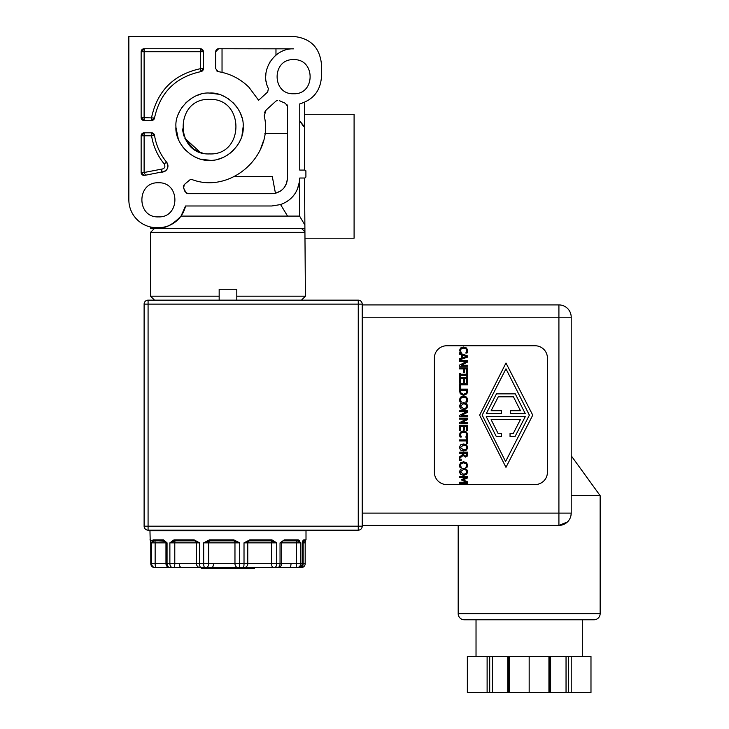 <?xml version="1.0" encoding="UTF-8"?>
<svg xmlns="http://www.w3.org/2000/svg" width="729" height="729" viewBox="0 0 729 729"><rect width="100%" height="100%" fill="white"/><g stroke="black" fill="none" stroke-linecap="round" stroke-linejoin="round"><path stroke-width="1.09" d="M458.186 613.636A6.151 6.151 0 0 0 464.337 619.787L594.007 619.787A6.151 6.151 0 0 0 600.149 613.636L458.186 613.636L458.186 525.399L362.222 525.399L558.915 525.399A12.293 12.293 0 0 0 571.208 513.107L570.935 515.676M145.49 175.142A2.971 2.971 0 0 1 144.561 175.443A2.971 2.971 0 0 0 145.49 175.142L144.114 172.5L161.483 169.155L161.182 172.117A6.151 6.151 0 0 0 162.95 172.035A6.151 6.151 0 0 1 161.792 172.144L161.792 169.174C164.772 168.463 165.583 166.731 164.244 163.979C157.5 155.714 153.272 146.319 151.568 135.785L154.512 135.321C156.124 145.317 160.134 154.238 166.54 162.093C169.146 167.779 167.36 171.124 161.182 172.117L144.114 175.479L141.144 172.5L141.144 135.785L144.114 132.815A2.971 2.971 0 0 0 141.144 135.785L144.114 135.785L144.114 172.5L141.144 172.5A2.971 2.971 0 0 0 141.544 174.003A2.971 2.971 0 0 1 141.144 172.5M219.165 289.258L236.807 289.258L219.165 289.258L219.165 300.157L219.165 289.258L219.165 300.157L154.521 300.157L150.557 296.193L150.557 232.351L304.522 232.351L304.522 231.704L304.522 232.351M362.222 304.913L558.915 304.913A12.293 12.293 0 0 1 571.208 317.215L571.208 455.734L600.149 495.656L571.208 495.656M567.362 522.037L558.915 525.399L558.915 304.913A12.293 12.293 0 0 1 571.208 317.215L571.208 513.107L362.222 513.107M305.415 296.193L236.807 296.193L236.807 300.157L301.451 300.157L305.415 296.193L304.522 178.022L299.765 178.022L304.913 178.022L305.907 177.029L304.913 178.022M219.165 296.193L150.557 296.193M236.807 289.258L236.807 296.193M305.415 238.201L354.094 238.201L354.094 114.271L304.522 114.271M304.522 228.387L150.557 228.387L150.557 227.001M304.522 224.395L299.583 216.094L181.011 216.094C172.491 224.915 164.954 228.778 158.393 227.685A27.857 27.857 0 0 0 185.558 205.979L181.011 216.094M305.907 177.029L305.907 171.078L304.913 170.085L299.765 170.085L299.765 103.873C313.26 99.818 320.496 90.76 321.471 76.7L321.471 64.307C319.73 47.476 310.445 38.19 293.614 36.45L128.851 36.45L128.851 199.828A27.857 27.857 0 0 0 156.708 227.685L152.115 227.311M299.564 191.454L299.765 178.022C298.899 191.262 292.502 200.111 280.574 204.567L283.299 203.5M297.277 189.54L299.564 181.348L299.564 216.094M158.393 216.887C136.396 217.843 136.396 181.813 158.393 182.779C180.382 181.813 180.391 217.843 158.393 216.887M293.614 93.749C271.625 94.715 271.616 58.685 293.614 59.65C315.611 58.685 315.611 94.715 293.614 93.749M200.703 94.241L197.176 95.417M194.133 96.802L191.153 98.533M189.485 99.7L185.786 102.898M182.578 106.607L181.421 108.275M179.68 111.255L178.295 114.298M175.944 127.384L178.295 139.039M179.68 142.082L181.421 145.053M182.578 146.72L185.786 150.429M189.494 153.637L191.153 154.794M194.133 156.535L197.176 157.911M200.712 159.095L209.542 160.271C192.693 161.601 174.605 143.522 175.935 126.664C174.605 109.815 192.693 91.726 209.542 93.057C226.4 91.726 244.488 109.806 243.158 126.664C244.488 143.522 226.4 161.601 209.542 160.271M192.037 179.562L191.098 179.407L192.037 179.562C230.382 194.233 274.022 155.687 264.199 115.82L266.085 110.079L264.39 112.703M199.391 151.969L198.242 151.477M197.249 150.994L194.825 149.618M193.276 148.543L185.558 139.622M184.237 136.806L182.387 128.987L183.735 135.439M184.893 138.31L200.183 152.27M202.206 152.926L200.821 152.498M209.542 153.928C174.386 155.468 174.377 97.859 209.542 99.399C244.707 97.859 244.716 155.468 209.542 153.928M279.489 100.711L285.376 103.308L287.472 106.152L287.472 178.022C286.98 185.868 282.97 190.943 275.444 193.258L272.281 176.436L234.073 176.691M487.118 692.55L492.294 692.55L492.294 656.464L467.353 656.464L467.353 692.55L487.118 692.55L487.118 656.464M144.114 304.121L144.114 526.192L148.078 526.192L148.078 304.121L144.114 304.121A3.964 3.964 0 0 1 148.078 300.157L358.258 300.157A3.964 3.964 0 0 1 362.222 304.121L362.222 526.192A3.964 3.964 0 0 1 358.258 530.165L148.078 530.165A3.964 3.964 0 0 1 144.114 526.192A3.964 3.964 0 0 0 148.078 530.165L148.078 526.192L362.222 526.192A3.964 3.964 0 0 1 358.258 530.165L358.258 300.157A3.964 3.964 0 0 1 362.222 304.121L148.078 304.121L148.078 300.157A3.964 3.964 0 0 0 144.114 304.121M434.393 472.264L434.393 358.057A12.293 12.293 0 0 1 446.686 345.765L535.113 345.765A12.293 12.293 0 0 1 547.415 358.057L547.415 472.264A12.293 12.293 0 0 1 535.113 484.557L446.686 484.557A12.293 12.293 0 0 1 434.393 472.264M571.208 442.129L571.208 388.192M460.391 350.594L461.184 348.863L463.58 348.134L461.184 348.863L460.391 350.594L461.421 352.973L460.783 352.125M460.063 352.845L459.707 351.998M467.69 350.603L466.596 348.025L467.69 350.603L467.489 351.998L467.69 350.603M467.025 353.046L467.489 351.998L467.025 353.046L465.749 353.046L466.414 352.071L465.749 352.964M460.254 393.788L463.58 395.41L460.254 393.788L459.616 390.981L460.254 393.788M466.924 393.806L467.553 390.963L466.924 393.806L463.58 395.41M460.391 399.665L461.184 397.934L463.58 397.205L461.184 397.934L460.391 399.665L461.421 402.043L460.783 401.205M459.48 399.656L459.707 401.068L459.48 399.656L460.518 397.105L463.58 396.102L462.25 396.239M467.69 399.674L466.596 397.095L467.69 399.674L467.489 401.068L467.69 399.674M467.025 402.116L467.489 401.068L467.025 402.116L465.749 402.116L466.414 401.141L465.749 402.034M460.528 408.714L463.58 409.662L460.528 408.714L459.452 406.153L460.528 408.714M466.642 403.602L463.58 402.654L466.642 403.602L467.717 406.153L466.642 403.602M460.391 434.612L461.184 432.889L463.58 432.151L461.184 432.889L460.391 434.612L461.421 436.99L460.783 436.152M459.48 434.602L459.707 436.015L459.48 434.602L460.518 432.051L463.58 431.058L462.25 431.194M467.69 434.621L466.596 432.042L467.69 434.621L467.489 436.015L467.69 434.621M467.025 437.072L467.489 436.015L467.025 437.072L465.749 437.072L466.414 436.097L465.749 436.99M460.528 450.03L463.58 450.987L460.528 450.03L459.452 447.478L460.528 450.03M466.642 444.927L463.58 443.97L466.642 444.927L467.717 447.478L466.642 444.927M460.391 465.321L461.184 463.598L463.58 462.86L461.184 463.598L460.391 465.321L461.421 467.699L460.783 466.861M459.48 465.312L459.707 466.724L459.48 465.312L460.518 462.76L463.58 461.767L466.596 462.751L467.69 465.33L466.596 462.751M467.489 466.724L467.69 465.33L467.489 466.724M466.414 466.806L465.749 467.699L466.788 465.321L465.977 463.571L463.58 462.86M460.528 474.369L463.58 475.326L460.528 474.369L459.452 471.818L460.528 474.369M466.642 469.266L463.58 468.31L466.642 469.266L467.717 471.818L466.642 469.266M304.522 102.333L304.522 170.085M305.898 170.923L304.913 170.085L305.834 170.695M532.753 415.156L505.972 467.335L479.636 415.156L505.972 363.015L532.753 415.156M467.553 476.484L467.553 477.923L463.134 479.901L467.553 481.814L467.553 483.281L459.616 483.281L459.616 482.224L466.451 482.224L461.803 480.156L461.803 479.518L466.451 477.468L459.616 477.468L459.616 476.484L467.553 476.484M461.421 352.973L460.163 353.046M459.48 350.585L460.518 348.025L463.58 347.031L466.596 348.025M466.414 352.071L466.788 350.594L465.977 348.836L463.58 348.134M461.84 354.968L459.616 354.248L459.616 353.173L467.553 355.852L467.553 357.146L459.616 359.825L459.616 358.714L461.84 357.994L461.84 354.968M461.275 365.265L467.553 365.265L467.553 366.25L459.616 366.25L459.616 365.065L466.46 361.557L459.616 361.557L459.616 360.573L467.553 360.573L467.553 362.076L461.275 365.265M459.616 367.853L467.553 367.853L467.553 372.601L466.615 372.601L466.615 368.91L464.373 368.91L464.373 372.446L463.434 372.446L463.434 368.91L459.616 368.91L459.616 367.853M466.742 376.31L466.742 375.298L460.427 375.298L460.427 376.31L459.616 376.31L459.616 373.239L460.427 373.239L460.427 374.241L466.742 374.241L466.742 373.239L467.553 373.239L467.553 376.31L466.742 376.31M463.498 378.67L460.555 378.67L460.555 382.579L459.616 382.579L459.616 377.613L467.553 377.613L467.553 382.579L466.615 382.579L466.615 378.67L464.437 378.67L464.437 382.315L463.498 382.315L463.498 378.67M460.555 388.329L459.616 388.329L459.616 383.727L467.553 383.727L467.553 384.784L460.555 384.784L460.555 388.329M459.616 390.981L459.616 389.158L467.553 389.158L467.553 390.963M461.421 402.043L460.163 402.116L459.707 401.068M463.58 396.102L466.596 397.095M466.414 401.141L466.788 399.665L465.977 397.906L463.58 397.205M467.717 406.153L466.642 408.714L463.58 409.662M459.452 406.153L460.528 403.602L463.58 402.654M461.275 415.512L467.553 415.512L467.553 416.496L459.616 416.496L459.616 415.311L466.46 411.803L459.616 411.803L459.616 410.819L467.553 410.819L467.553 412.322L461.275 415.512M461.275 422.793L467.553 422.793L467.553 423.777L459.616 423.777L459.616 422.601L466.46 419.084L459.616 419.084L459.616 418.1L467.553 418.1L467.553 419.603L461.275 422.793M463.498 426.438L460.555 426.438L460.555 430.347L459.616 430.347L459.616 425.39L467.553 425.39L467.553 430.347L466.615 430.347L466.615 426.438L464.437 426.438L464.437 430.083L463.498 430.083L463.498 426.438M461.421 436.99L460.163 437.072L459.707 436.015M463.58 431.058L466.596 432.042M466.414 436.097L466.788 434.612L465.977 432.862L463.58 432.151M466.615 440.963L459.616 440.963L459.616 439.906L466.615 439.906L466.615 437.245L467.553 437.245L467.553 443.624L466.615 443.624L466.615 440.963M467.717 447.478L466.642 450.03L463.58 450.987M459.452 447.478L460.528 444.918L463.58 443.97M467.553 454.185L467.134 456.208L465.394 457.101L463.07 455.461L459.616 458.277L459.616 456.91L462.778 454.404L462.778 453.192L459.616 453.192L459.616 452.144L467.553 452.144L467.553 454.185M459.616 460.391L459.616 459.115L461.138 459.115L461.138 460.391L459.616 460.391M461.421 467.699L460.163 467.781L459.707 466.724M467.025 467.781L465.749 467.699M467.717 471.818L466.642 474.369L463.58 475.326M459.452 471.818L460.528 469.257L463.58 468.31M482.179 415.156L505.58 461.512L529.372 415.156L505.972 368.81L482.179 415.156M466.469 356.472L462.733 355.251L462.733 357.702L466.469 356.472M460.528 391.017L461.056 393.204L463.589 394.307L466.159 393.113L466.633 390.206L460.528 390.206L460.528 391.017M463.58 403.757L460.363 406.162L463.58 408.568L465.986 407.921L466.806 406.162L465.986 404.404L463.58 403.757L460.363 406.162L460.5 406.973M463.58 445.073L460.363 447.478L463.58 449.884L465.986 449.237L466.806 447.478L465.986 445.72L463.58 445.073L460.363 447.478M463.653 454.121L464.063 455.552L465.312 456.008L466.369 455.507L466.633 453.192L463.653 453.192L463.653 454.121M463.58 469.412L460.363 471.818L463.58 474.224L465.986 473.577L466.806 471.818L465.986 470.059L463.58 469.412M462.897 394.271L464.282 394.261M466.806 406.162L465.986 404.404M466.77 447.907L466.77 447.05M463.58 449.884L464.182 449.857M464.063 455.552L465.312 456.008L466.369 455.507M460.363 471.818L463.58 474.224L465.986 473.577M303.619 126.6L299.765 120.859L304.522 126.892M286.306 201.924L287.654 201.04M287.663 201.04L288.584 200.375M288.657 200.32L289.131 199.956M289.787 199.427L291.746 197.614M291.892 197.468L292.575 196.73M292.776 196.502L294.881 193.796M295.291 193.176L296.311 191.463M296.503 191.116L296.749 190.633M280.3 191.171L275.444 193.258L271.808 193.686L187.845 193.686L185.002 191.59L183.617 188.009L186.296 193.249M183.353 186.433L183.617 188.009L184.309 184.546L183.389 186.159M190.296 179.516L184.309 184.546M277.703 100.31L275.981 101.076L266.085 110.079M215.693 51.713L218.664 48.743L293.614 48.843C274.013 47.996 259.305 71.123 268.39 88.519L267.698 91.982L258.613 100.265L248.999 87.325C240.406 78.832 230.136 73.593 218.208 71.624L215.693 68.69L215.693 51.713M203.4 51.713L203.4 68.69L200.885 71.624C175.489 77.146 160.025 92.601 154.512 118.007L151.568 120.522A2.971 2.971 0 0 0 152.571 120.349A2.971 2.971 0 0 1 151.568 120.522L151.568 117.542C157.382 90.788 173.666 74.504 200.429 68.69L200.885 71.624A2.971 2.971 0 0 0 203.4 68.69L200.429 68.69L200.429 51.713L203.4 51.713A2.971 2.971 0 0 0 203.191 50.62A2.971 2.971 0 0 1 203.4 51.713L200.429 48.743L200.429 51.713L144.114 51.713L144.114 48.743L200.429 48.743A2.971 2.971 0 0 1 200.757 48.761A2.971 2.971 0 0 0 200.429 48.743M144.114 120.522L141.144 117.542L141.144 51.713L144.114 51.713L144.114 120.522A2.971 2.971 0 0 1 143.777 120.504A2.971 2.971 0 0 0 144.114 120.522L151.568 120.522M141.144 51.713L144.114 48.743A2.971 2.971 0 0 0 141.144 51.713A2.971 2.971 0 0 1 144.114 48.743M144.114 132.815L144.114 135.785L151.568 135.785L151.568 132.815A2.971 2.971 0 0 1 153.263 133.343A2.971 2.971 0 0 0 151.568 132.815L144.114 132.815A2.971 2.971 0 0 0 141.144 135.785M151.568 132.815L154.512 135.321A2.971 2.971 0 0 0 154.183 134.364A2.971 2.971 0 0 1 154.512 135.321M299.765 170.085L304.913 170.085M156.708 227.685L158.393 227.685M185.558 205.979L271.808 205.979L280.574 204.567L287.572 216.094M498.153 433.609L501.37 433.609L501.37 436.571L496.321 436.571L486.27 416.678L525.254 416.678L515.084 436.471L510.045 436.471L510.045 433.5L513.271 433.5L520.378 419.649L491.109 419.649L498.153 433.609M515.275 393.842L525.29 413.671L510.437 413.671L510.437 410.7L520.46 410.7L513.453 396.822L498.281 396.822L491.155 410.7L501.506 410.7L501.506 413.671L486.289 413.671L496.458 393.842L515.275 393.842M287.472 178.022L286.67 182.943M286.634 183.079L284.283 187.49M281.859 190.032L280.392 191.116M260.499 149.217L263.269 141.444M218.39 159.095L221.917 157.911M224.96 156.535L227.94 154.794M229.599 153.637L233.307 150.429M236.515 146.72L237.672 145.053M239.413 142.082L240.798 139.039M241.973 135.494L243.158 126.664M241.973 117.834L240.798 114.298M239.413 111.255L237.672 108.275M236.515 106.607L233.307 102.898M229.599 99.7L227.94 98.533M224.96 96.802L221.917 95.417M218.381 94.232L209.542 93.057M267.698 91.982L268.39 88.519M275.033 55.951L274.478 56.461A27.857 27.857 0 0 1 274.961 56.015A27.857 27.857 0 0 0 274.478 56.461M270.514 61.136L270.003 61.91M265.866 74.194L265.775 75.67M266.149 81.347L266.267 81.994M270.104 61.755A27.857 27.857 0 0 1 270.486 61.172A27.857 27.857 0 0 0 270.104 61.755M287.472 133.352L264.864 133.352M287.472 106.152L286.889 104.384M275.972 55.14L275.972 48.743M222.035 48.743L222.035 72.362M218.664 48.743L217.57 48.952A2.971 2.971 0 0 1 218.326 48.761A2.971 2.971 0 0 0 217.57 48.952M217.042 49.226L216.568 49.618A2.971 2.971 0 0 1 216.914 49.317A2.971 2.971 0 0 0 216.568 49.618M216.176 50.091L215.902 50.62A2.971 2.971 0 0 1 216.057 50.283A2.971 2.971 0 0 0 215.902 50.62M216.704 70.923L218.208 71.624M154.512 118.007A2.971 2.971 0 0 1 153.719 119.602A2.971 2.971 0 0 0 154.512 118.007L141.144 117.542A2.971 2.971 0 0 0 141.353 118.645A2.971 2.971 0 0 1 141.144 117.542M163.606 171.871A6.151 6.151 0 0 0 164.69 171.424A6.151 6.151 0 0 1 163.606 171.871M164.79 171.37A6.151 6.151 0 0 0 167.214 168.891A6.151 6.151 0 0 1 164.79 171.37M167.269 168.8A6.151 6.151 0 0 0 167.916 165.392A6.151 6.151 0 0 1 167.269 168.8M167.898 165.283A6.151 6.151 0 0 0 166.54 162.093A6.151 6.151 0 0 1 167.898 165.283M158.521 149.044A55.714 55.714 0 0 0 158.731 149.518A55.714 55.714 0 0 1 158.521 149.044M203.026 50.283A2.971 2.971 0 0 0 202.525 49.618A2.971 2.971 0 0 1 203.026 50.283M202.179 49.317A2.971 2.971 0 0 0 201.523 48.952A2.971 2.971 0 0 1 202.179 49.317M141.508 118.982A2.971 2.971 0 0 0 142.009 119.647A2.971 2.971 0 0 1 141.508 118.982M142.365 119.948A2.971 2.971 0 0 0 143.021 120.312A2.971 2.971 0 0 1 142.365 119.948M152.908 120.203A2.971 2.971 0 0 0 153.5 119.802A2.971 2.971 0 0 1 152.908 120.203M141.754 174.313A2.971 2.971 0 0 0 142.529 175.015A2.971 2.971 0 0 1 141.754 174.313M142.884 175.215A2.971 2.971 0 0 0 144.114 175.479A2.971 2.971 0 0 1 142.884 175.215M153.983 134.054A2.971 2.971 0 0 0 153.5 133.525A2.971 2.971 0 0 1 153.983 134.054M507.749 656.464L507.749 692.55L548.937 692.55L548.937 656.464L549.766 656.464L492.294 656.464M549.766 656.464L568.629 656.464L568.629 692.55L590.982 692.55L590.982 656.464L568.629 656.464M507.749 692.55L492.294 692.55M529.172 692.55L529.172 656.464M566.041 656.464L566.041 692.55L550.586 692.55L550.586 656.464M566.041 692.55L568.629 692.55M548.937 692.55L550.586 692.55M508.578 692.55L509.398 692.55L509.398 656.464M277.694 567.636L301.214 567.636A3.964 3.964 0 0 0 305.178 563.672L305.178 542.85L303.146 542.85L303.146 563.672L305.178 563.672M182.76 567.636L277.731 567.636A3.964 3.964 0 0 0 281.695 563.672L281.695 542.85L296.566 542.85L296.566 563.672L300.649 563.672L300.649 542.85L296.566 542.85L296.785 540.863M155.168 567.636L169.93 567.636A3.964 3.964 0 0 1 165.966 563.672L155.14 563.672L155.14 542.85L151.632 542.85L154.019 540.863L164.125 540.863M299.628 540.863L297.396 540.863L300.649 542.85L298.289 539.879L297.396 540.863L291.627 540.863M249.482 540.863L271.388 540.863L276.71 542.85L271.616 542.85L271.616 563.672L276.71 563.672L276.71 542.85L271.944 539.879L271.388 540.863L249.482 540.863L245.135 542.33A1.987 0.847 -90 0 0 245.108 542.85L244.015 542.85L249.755 539.879L249.482 540.863M169.93 567.636L211.747 567.636A3.964 1.695 -90 0 0 213.442 563.672L208.694 563.672L208.694 542.85L203.683 542.85L209.615 540.863L233.754 540.863L239.713 542.85L234.966 542.85L234.966 563.672L239.713 563.672L239.713 542.85L233.827 539.879L233.754 540.863M289.313 567.636A3.964 1.695 -90 0 0 291.008 563.672L296.566 563.672L296.138 567.636L298.407 567.636A3.964 3.964 0 0 0 302.371 563.672L302.371 542.85L303.146 542.85A1.987 1.166 -90 0 1 304.321 540.863L303.1 540.863M154.019 540.863L153.063 539.879L151.632 542.85L151.632 563.672L150.848 563.672A3.964 3.918 90 0 0 154.767 567.636L154.767 567.636A3.964 3.964 0 0 1 150.794 563.672L150.848 542.85L150.183 539.879L151.167 540.863L150.338 540.335L150.848 542.85M254.95 567.836L254.157 568.629L201.815 568.629L201.022 567.836L255.432 567.636M201.022 567.836L200.393 567.636A3.964 3.946 -90 0 1 196.456 563.672L199.573 563.672L199.573 542.85L196.456 542.85L196.456 563.672L174.787 563.672A3.964 0.984 90 0 1 173.812 567.636M303.756 539.879L302.125 542.85L303.756 539.879L306.007 539.879L306.007 530.776L149.964 530.776L150.065 530.165L261.228 530.165M150.183 539.879L149.964 530.776M158.576 540.863L165.273 541.346L163.533 539.879L167.05 542.85L165.966 542.85L165.966 563.672L167.05 563.672L167.05 542.85L165.273 541.346L165.966 542.85L155.14 542.85A1.987 0.538 90 0 0 154.603 540.863M170.149 567.636A3.964 3.098 90 0 1 167.05 563.672L174.787 563.672L174.787 542.85L169.875 542.85L173.985 539.879L174.678 540.863L194.579 540.863L199.573 542.85L194.142 539.879L194.579 540.863M201.022 567.636A3.964 1.44 90 0 1 199.573 563.672L203.683 563.672L203.683 542.85L209.378 539.879L209.615 540.863M277.403 567.636A3.964 2.643 -90 0 0 280.045 563.672L280.045 542.85L282.888 541.027L281.695 542.85L280.045 542.85L284.301 539.879L283.59 540.863L297.396 540.863M282.159 567.636L238.173 567.636A3.964 3.198 -90 0 1 234.966 563.672L213.442 563.672M299.765 567.636L285.959 567.636M301.214 567.636L300.466 567.636M298.407 567.636L292.028 567.636M178.942 567.636L170.012 567.636M153.591 540.863L151.65 540.863M305.788 539.879L305.123 542.85L304.804 540.863L302.79 540.863L302.48 542.185M305.633 540.335L305.123 542.85M306.007 539.879L304.804 540.863M239.121 567.636A3.964 0.592 90 0 0 239.713 563.672L244.015 563.672L244.015 542.85L245.135 542.33M172.828 567.636A3.964 2.952 -90 0 1 169.875 563.672L169.875 542.85L174.678 540.863M150.739 542.212L150.794 563.672M362.222 317.215L571.208 317.215M200.885 71.624A2.971 2.971 0 0 0 203.4 68.69M164.244 163.979L166.54 162.093M571.217 656.464L571.217 692.55M489.706 692.55L489.706 656.464M291.008 563.672L276.71 563.672A3.964 2.479 90 0 1 274.232 567.636M273.22 567.636A3.964 1.604 -90 0 1 271.616 563.672L247.769 563.672A3.964 3.818 90 0 1 243.951 567.636M204.922 567.636A3.964 1.239 -90 0 1 203.683 563.672L208.694 563.672A3.964 2.77 90 0 1 205.924 567.636L211.747 567.636M243.194 567.636A3.964 0.811 -90 0 0 244.015 563.672L247.769 563.672L247.769 542.85A1.987 1.905 90 0 1 249.673 540.863M270.814 540.863A1.987 0.802 -90 0 1 271.616 542.85L245.108 542.85M275.762 542.33A1.987 0.847 -90 0 0 275.726 542.85M233.371 540.863A1.987 1.604 -90 0 1 234.966 542.85L208.694 542.85A1.987 1.385 90 0 1 210.08 540.863M249.755 539.879L271.944 539.879M300.804 567.636A3.964 2.342 -90 0 0 303.146 563.672M298.361 567.636A3.964 3.773 -90 0 0 302.125 563.672L302.371 563.672M153.063 539.879L163.533 539.879M173.985 539.879L194.142 539.879M209.378 539.879L233.827 539.879M284.301 539.879L298.289 539.879M296.958 567.636A3.964 3.691 90 0 0 300.649 563.672L302.125 563.672L302.125 542.85M155.505 567.636A3.964 3.882 -90 0 1 151.632 563.672L155.14 563.672A3.964 1.075 90 0 0 156.206 567.636M179.261 563.672A3.964 2.479 -90 0 0 181.74 567.636M175.279 540.863A1.987 0.492 90 0 0 174.787 542.85L196.456 542.85A1.987 1.968 -90 0 0 194.479 540.863M600.149 495.656L600.149 613.636M301.451 228.387L304.522 231.458M582.307 619.787L582.307 656.464M154.521 228.387L150.557 232.351M476.028 619.787L476.028 656.464M508.414 656.464L508.414 692.55M549.93 692.55L549.93 656.464M306.007 530.776L305.907 530.165M149.964 539.879L150.958 540.863"/></g></svg>
